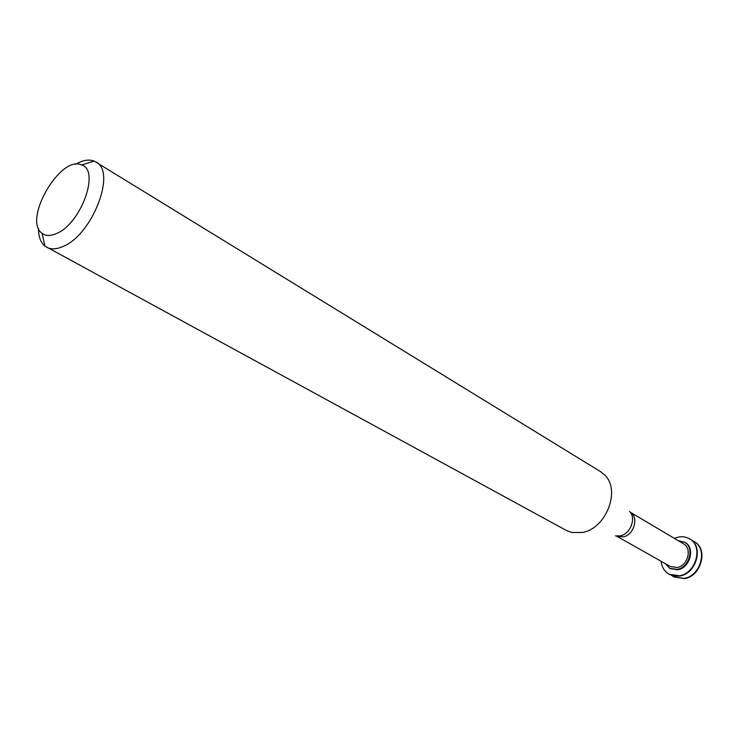 <?xml version="1.0" encoding="UTF-8"?>
<svg xmlns="http://www.w3.org/2000/svg" width="739" height="739" viewBox="0 0 739 739"><rect width="100%" height="100%" fill="white"/><g stroke="black" fill="none" stroke-linecap="round" stroke-linejoin="round"><path stroke-width="1.11" d="M673.95 576.947L684.49 578.609C701.154 576.374 708.507 549.086 694.54 541.816L694.346 541.705M671.705 575.45L673.756 576.836L684.102 578.397C700.766 576.161 708.128 548.855 694.152 541.595L691.935 540.505M669.248 574.332L674.384 576.115L679.806 575.986C696.517 573.723 703.925 546.315 689.93 539.045L689.736 538.934M661.174 561.307C661.83 567.192 664.453 571.496 669.054 574.221L679.418 575.773C696.129 573.501 703.537 546.084 689.542 538.814C684.887 536.191 679.852 536.061 674.421 538.417M664.961 563.441L670.014 568.577L677.718 569.732C690.041 568.023 695.473 547.802 685.127 542.463L678.162 540.634M669.423 568.245L677.136 569.399C689.45 567.681 694.891 547.451 684.545 542.121M677.09 567.506C687.797 566.009 692.508 548.43 683.51 543.802L630.275 512.219C639.17 517.106 633.951 535.184 623.106 536.893L616.474 536.071L670.375 566.499L677.09 567.506M38.465 228.333C38.456 236.609 40.608 242.531 44.922 246.105L566.397 530.473L571.663 532.477L582.443 532.486C606.109 528.579 620.926 490.308 604.844 475.159L600.474 471.593L94.149 161.056C88.902 159.097 82.694 160.178 75.526 164.317M46.668 247.26C51.111 249.616 56.598 249.339 63.129 246.438C92.375 234.91 116.67 171.568 96.015 161.998M56.681 233.469C81.068 223.603 100.264 170.238 81.696 164.982C60.524 154.433 22.429 220.25 42.123 233.358C45.836 236.129 50.686 236.166 56.681 233.469M615.411 535.886L620.104 535.895C630.321 534.242 636.547 518.076 629.582 511.397M42.123 233.358L44.922 246.105M81.696 164.982L94.149 161.056"/></g></svg>
